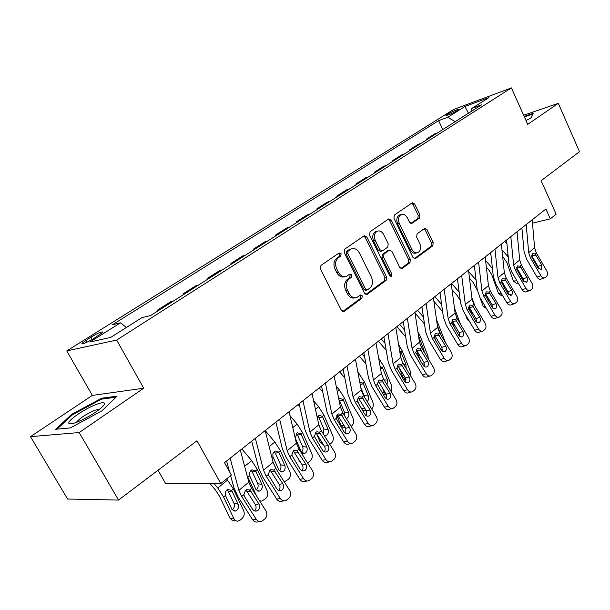 <?xml version="1.0" encoding="UTF-8"?>
<svg xmlns="http://www.w3.org/2000/svg" width="610" height="610" viewBox="0 0 610 610"><rect width="100%" height="100%" fill="white"/><g stroke="black" fill="none" stroke-linecap="round" stroke-linejoin="round"><path stroke-width="0.91" d="M341.12 253.729L339.137 252.936L320.952 265.419L320.387 268.941L341.394 310.322L344.238 311.344L361.89 298.282L362.248 295.865L360.525 295.019L357.056 297.375C353.892 298.42 351.238 297.108 349.111 293.456L347.395 290.055C345.504 285.404 346.068 281.706 349.08 278.945L351.368 277.314L351.734 274.896L349.965 274.027L346.61 276.269C343.361 277.359 340.632 276.025 338.436 272.273L336.705 268.835C334.791 264.153 335.37 260.455 338.428 257.74L340.746 256.139L341.12 253.729M344.871 276.696C341.646 277.71 338.954 276.368 336.796 272.662L335.065 269.231C333.159 264.557 333.731 260.866 336.789 258.16L339.107 256.566L339.48 254.156L338.634 253.287M342.721 311.565L360.228 298.625L360.586 296.216L359.892 295.446M355.256 297.779C352.13 298.709 349.53 297.383 347.456 293.806L345.748 290.413C343.857 285.77 344.414 282.079 347.433 279.327L349.721 277.695L350.087 275.285L349.316 274.462M447.366 114.314L445.91 115.45C447.427 115.58 451.118 114.017 456.982 110.753L458.407 109.625C456.875 109.51 453.192 111.073 447.366 114.314M419.466 218.083L419.893 214.895L414.663 203.984L412.329 202.726L394.395 215.017L393.938 218.266L413 257.519L415.28 258.739L432.78 245.822L433.199 242.635L426.947 229.612L424.69 228.384L417.072 233.821L416.638 237.046L419.787 243.565C421.342 247.736 420.732 250.748 417.949 252.601C415.547 253.386 413.519 252.296 411.864 249.337L399.344 223.535C397.789 219.409 398.368 216.42 401.09 214.567C403.584 213.729 405.688 214.842 407.404 217.915L409.478 222.215L411.803 223.458L419.466 218.083L417.797 218.54L418.224 215.36L413 204.472L411.658 203.168M79.186 432.551L143.716 388.212L92.339 395.41L30.5 436.661L79.186 432.551L118.538 500.07L196.992 440.778L220.805 483.57L231.365 475.083L224.503 462.662L545.881 209.001L550.319 218.837L556.145 214.156L541.108 180.712L579.5 151.699L558.303 103.334L523.639 115.244M143.716 388.212L116.655 340.06L511.416 87.893L527.703 124.356L558.303 103.334M366.808 236.954L364.3 235.696L344.719 249.109L344.192 252.54L364.559 293.242L366.991 294.455L386.099 280.364L386.58 277.001L366.808 236.954L365.161 237.404L363.712 236.07M370.102 231.686L388.837 218.853L391.254 220.118L410.385 259.448L409.943 262.727L402.036 268.53L399.718 267.317L391.887 251.32L389.256 250.222L384.041 253.958L383.56 257.29L391.811 274.042L391.284 276.505L389.637 275.651L369.614 235.025L370.102 231.686M118.538 500.07L67.58 499.018L30.5 436.661M93.94 338.443L102.876 332.267C102.373 331.2 98.378 332.831 90.898 337.147L81.877 343.369C82.342 344.467 86.361 342.828 93.94 338.443M116.655 340.06L66.757 350.91L453.642 109.465L511.416 87.893M442.776 129.549L438.628 120.643L112.446 324.764L120.498 322.82L89.876 342.05L110.784 337.383L141.901 317.642L150.685 315.522L481.549 104.859L471.797 108.443L471.004 111.577M438.628 120.643L447.763 117.28L464.881 106.529L488.915 97.592L471.797 108.443M158.028 470.226L165.729 483.745L220.805 483.57M92.339 395.41L66.757 350.91M532.492 223.146L550.319 218.837M120.498 322.82L126.392 327.478M158.043 310.833L157.616 310.055L160.323 309.384M173.652 300.898L170.922 301.592L157.616 310.055M183.389 294.699L182.977 293.928L185.722 293.219M198.547 285.045L195.779 285.785L182.977 293.928M207.789 279.166L207.385 278.404L210.168 277.649M222.528 269.78L219.73 270.558L207.385 278.404M231.304 264.191L230.908 263.451L233.729 262.651M245.639 255.064L242.803 255.887L230.908 263.451M253.973 249.764L253.585 249.025L256.436 248.194M267.92 240.874L265.06 241.728L253.585 249.025M275.842 235.834L275.468 235.109L278.343 234.248M289.43 227.187L286.548 228.071L275.468 235.109M296.956 222.391L296.59 221.682L299.487 220.782M310.193 213.965L307.287 214.873L296.59 221.682M317.352 209.405L317.002 208.704L319.914 207.774M330.262 201.186L327.341 202.131L317.002 208.704M337.063 196.855L336.72 196.161L339.648 195.208M349.66 188.841L346.716 189.801L336.72 196.161M356.133 184.716L355.798 184.029L358.741 183.053M368.417 176.892L365.474 177.876L355.798 184.029M374.586 172.965L374.258 172.294L377.209 171.296M386.58 165.333L383.621 166.339L374.258 172.294M392.443 161.597L392.123 160.926L395.089 159.911M404.163 154.132L401.197 155.161L392.123 160.926M409.745 150.578L409.432 149.923L412.406 148.886M421.197 143.289L418.224 144.334L409.432 149.923M426.512 139.903L426.207 139.255L429.181 138.203M437.705 132.774L434.732 133.834L426.207 139.255M455.205 121.634L447.763 117.28M464.881 106.529L468.48 113.185M101.908 410.873L117.067 396.149L101.702 398.208L71.744 414.32L55.586 429.28L70.348 427.9L101.908 410.873M525.995 120.528L531.028 117.867L533.201 113.33L524.165 116.426M72.171 415.067L71.744 414.32M102.198 399.062L101.702 398.208M365.84 294.477L384.43 280.73L384.91 277.375L365.161 237.404M348.142 251.038L347.776 253.432L365.603 289.102L367.312 289.956L369.858 288.111C372.763 285.381 373.297 281.744 371.452 277.199L359.404 252.975C357.231 249.2 354.524 247.858 351.291 248.956L348.142 251.038L346.503 251.465L346.137 253.859L347.776 253.432M366.9 290.04L365.642 290.307L363.941 289.46L346.137 253.859M349.644 249.383L351.291 248.956L349.644 249.383L348.905 249.81L350.544 249.383M346.503 251.465L348.905 249.81M400.938 268.53L408.265 263.116L408.715 259.845L389.592 220.584L388.204 219.264M388.318 250.382L382.378 254.362L381.898 257.694L390.141 274.424L391.811 274.042M390.171 276.322L390.141 274.424M383.698 234.598C381.929 231.48 379.748 230.359 377.155 231.236C374.296 233.165 373.671 236.238 375.28 240.462L379.855 249.757L382.516 250.855L387.746 247.134L388.219 243.825L383.698 234.598M376.698 231.365L375.501 231.693C372.641 233.615 372.016 236.688 373.625 240.904L375.28 240.462M381.791 251.114L380.609 251.412L378.192 250.176L373.625 240.904M410.774 223.489L417.797 218.54M400.503 214.735L399.428 215.04C396.706 216.885 396.126 219.874 397.689 223.992L399.344 223.535M416.737 252.891L416.272 253.005C413.87 253.79 411.841 252.7 410.187 249.749L397.689 223.992M414.19 258.731L431.102 246.234L431.514 243.047L425.277 230.046L424.057 228.811M210.099 483.6L215.604 490.234L219.47 496.204L229.924 518.081L234.042 518.95L235.429 520.643L237.359 521.253L240.065 520.193L241.995 518.561C244.198 516.319 244.77 513.742 243.718 510.829L233.401 488.961L231.587 490.44L231.968 491.088L228.331 491.347L234.019 503.357L238.144 504.157L231.968 491.088M214.102 483.593L217.747 487.985L223.573 496.982L234.042 518.95M226.661 478.858L233.401 488.961M238.144 504.157C238.998 506.506 238.533 508.572 236.756 510.356L235.178 511.142L231.914 509.327L225.41 495.48C224.876 493.269 225.372 491.424 226.905 489.937L227.835 489.388L231.587 490.44M235.414 520.627L231.914 520.101L229.924 518.081M232.212 509.838L232.631 509.533C234.408 507.756 234.873 505.698 234.019 503.357M228.331 491.347L227.187 489.937M240.34 450.165L248.85 482.19L251.64 488.29L265.914 510.791C267.47 513.811 267.157 516.472 264.976 518.782L262.056 521.108C259.73 522.038 257.763 521.382 256.139 519.148L241.72 496.494L243.87 494.718L245.51 490.318L246.791 489.624L249.513 490.051L250.969 491.5L258.838 503.898C260.089 506.323 259.837 508.45 258.076 510.288L257.336 510.776C255.46 511.538 253.867 511.02 252.548 509.213L244.625 496.753L243.87 494.718M226.577 461.03L229.535 471.759M230.61 475.686L234.011 488.023L238.251 497.188L252.609 519.728L256.139 519.148M230.115 458.232L238.891 490.364L241.72 496.494M259.563 521.497L258.503 521.664C256.192 522.595 254.225 521.946 252.609 519.728M254.553 510.905L254.553 510.905C256.307 509.075 256.558 506.956 255.315 504.546L246.326 490.524M247.111 475.655L256.863 496.532M241.88 448.945L251.686 460.664L257.321 469.456L267.264 491.05C268.286 493.925 267.729 496.441 265.609 498.606L261.881 501.107L259.494 500.68M261.896 484.424C262.719 486.734 262.277 488.755 260.562 490.486L259.097 491.218L255.903 489.403L249.627 475.724L249.589 472.742L251.053 470.318L251.915 469.807L255.575 470.874L255.941 471.515L252.258 471.865L257.748 483.73L261.896 484.424L255.941 471.515M256.2 489.929L256.413 489.761C258.121 488.046 258.564 486.033 257.748 483.73M252.258 471.865L251.152 470.462M272.99 461.945L276.231 469.075M255.361 438.308L263.505 470.173L273.082 462.311L265.182 430.553L274.843 442.021L280.348 450.668L289.948 471.995C290.932 474.832 290.398 477.295 288.362 479.391L284.268 481.847M284.771 465.422C285.564 467.702 285.137 469.677 283.49 471.347L282.117 472.033L278.999 470.218L272.944 456.707L272.899 453.787L274.309 451.43L275.11 450.958L278.671 452.041L279.022 452.666L275.301 453.1L280.6 464.82L284.771 465.422L279.022 452.666M279.288 470.745L279.311 470.722C280.958 469.059 281.385 467.092 280.6 464.82M275.301 453.1L274.233 451.713M298.031 458.224L299.388 460.39M289.956 415.547L297.161 424.064L302.537 432.566L311.809 453.642C312.762 456.44 312.251 458.85 310.276 460.87L307.592 462.937M306.815 447.107C307.577 449.357 307.165 451.293 305.579 452.902L304.298 453.55L301.248 451.728L295.4 438.392L296.704 433.237L297.451 432.787L300.921 433.885L301.264 434.511L297.505 435.021L302.621 446.596L306.815 447.107L301.264 434.511M300.509 462.174L298.969 460.329M301.523 452.246C303.002 450.63 303.368 448.746 302.621 446.596M297.505 435.021L296.475 433.641M273.082 462.311L275.766 468.335L289.689 490.463C291.214 493.421 290.924 496.014 288.835 498.24L286.06 500.459C283.81 501.367 281.889 500.711 280.295 498.5L266.227 476.227L268.293 474.519L269.856 470.241L271.046 469.593L273.722 470.028L282.819 483.654C284.039 486.025 283.802 488.107 282.117 489.876L281.431 490.333C279.616 491.073 278.061 490.547 276.765 488.762L268.293 474.519M251.716 441.183L258.625 467.954L262.704 477.005L276.711 499.163L280.295 498.5M263.505 470.173L266.227 476.227M283.841 500.863L282.46 501.107C280.219 502.015 278.305 501.367 276.711 499.163M278.701 490.432C280.242 488.656 280.425 486.635 279.243 484.386L270.466 470.592M289.064 411.704L296.384 443.195L298.969 449.143L312.572 470.905C314.058 473.81 313.799 476.341 311.786 478.484L309.148 480.604C306.967 481.481 305.091 480.825 303.521 478.637L289.796 456.737L291.786 455.091L293.28 450.927L294.378 450.325L297.009 450.767L305.877 464.172C307.074 466.505 306.861 468.533 305.236 470.241L304.603 470.668C302.85 471.385 301.332 470.859 300.059 469.09L291.786 455.091M275.888 422.105L282.3 448.655L286.227 457.591L299.899 479.384L303.521 478.637M279.624 419.161L287.173 450.752L289.796 456.737M307.165 481L305.503 481.336C303.338 482.213 301.47 481.564 299.899 479.384M301.927 470.737C303.269 469.014 303.383 467.092 302.263 464.988L293.7 451.423M312.03 393.572L318.824 424.789L321.31 430.668L334.6 452.071C336.057 454.93 335.813 457.393 333.883 459.467L331.367 461.488C329.255 462.342 327.433 461.686 325.885 459.521L312.48 437.972L314.394 436.386L315.82 432.337L316.849 431.773L319.419 432.231L328.081 445.422C329.255 447.717 329.057 449.684 327.501 451.339L326.907 451.736C325.206 452.437 323.727 451.911 322.476 450.157L314.394 436.386M299.136 403.759L305.084 430.08L308.873 438.903L322.225 460.344L325.885 459.521M302.949 400.747L309.949 432.063L312.48 437.972M329.591 461.877L327.692 462.296C325.587 463.158 323.765 462.502 322.225 460.344M324.261 451.774C325.435 450.104 325.488 448.281 324.428 446.307L316.064 432.963M298.054 404.605L299.784 406.649M316.399 433.397L320.341 442.456L322.164 442.662M313.601 400.785L318.672 406.748L323.933 415.113L332.892 435.929C333.807 438.697 333.319 441.053 331.421 443.012L329.812 444.362M317.192 417.293L318.992 415.28L322.377 416.386L322.705 417.011L318.916 417.583L323.857 429.021L328.066 429.448L322.705 417.011M328.066 429.448C328.805 431.674 328.409 433.565 326.876 435.121L324.406 435.654M321.241 430.546L318.916 425.178M323.468 444.766L320.341 442.456M323.346 433.939L323.857 429.021M318.916 417.583L317.924 416.218M334.15 376.118L340.433 407.061L342.835 412.863L355.821 433.923C357.246 436.737 357.033 439.139 355.165 441.144L352.771 443.074C350.727 443.912 348.943 443.249 347.425 441.106L334.326 419.909L336.171 418.376L337.528 414.434L338.489 413.908L341.013 414.373L349.477 427.358C350.62 429.608 350.445 431.537 348.943 433.13L348.394 433.504C346.739 434.183 345.306 433.657 344.078 431.918L336.171 418.376M321.516 386.092L327.029 412.185L330.681 420.9L343.735 441.998L347.425 441.106M325.404 383.027L331.886 414.068L334.326 419.909M351.169 443.455L349.057 443.958C347.021 444.789 345.245 444.133 343.735 441.998M345.771 433.496L345.794 428.312L337.612 415.181M95.755 404.636C84.432 409.02 67.809 420.343 68.793 423.126C69.212 424.423 72.11 424.034 77.485 421.96C88.938 416.95 97.6 411.544 103.456 405.741C106.178 402.036 103.608 401.67 95.755 404.636M99.979 408.982L94.695 410.316C85.69 414.35 79.597 418.353 76.418 422.318L76.387 422.379M56.989 429.143L72.483 414.777L101.534 399.146L115.946 397.24M525.5 119.415L525.919 118.973L524.92 118.126M524.379 116.906L532.759 114.047L530.883 117.944M319.198 387.914L322.789 392.123M336.758 415.326L340.967 425.2L344.055 425.498M336.209 386.275L339.427 390.042L344.581 398.277L353.236 418.849C354.128 421.571 353.655 423.881 351.817 425.772L351.146 426.344M339.129 398.78L339.778 398.383L343.072 399.504L343.392 400.122L339.572 400.762L344.353 412.063L348.569 412.413L343.392 400.122M348.569 412.413C349.286 414.602 348.905 416.455 347.425 417.964L346.335 418.529M345.306 427.518L342.767 427.236L340.967 425.2M344.498 415.555L344.353 412.063M339.572 400.762L338.946 399.741M339.61 371.81L344.81 377.872M357.147 399.596L359.915 406.237M365.1 408.868L365.893 410.156M342.385 369.622L343.415 370.819M357.872 372.054L364.505 382.02L372.885 402.348C373.716 404.895 373.328 407.099 371.704 408.959M359.839 382.081L363.049 383.21L363.362 383.812L360.213 384.392M364.49 397.179L364.147 395.684L368.371 395.959L363.362 383.812M368.371 395.959C369.065 398.124 368.699 399.939 367.273 401.403L367.144 401.502M366.496 415.883L366.389 410.957L362.553 410.53M360.838 387.693L364.147 395.684M359.328 356.248L365.924 363.911M382.356 387.815L384.353 392.718L386.626 394.96M362.142 354.029L364.635 356.926M378.65 358.139L383.759 366.32L391.864 386.404L391.429 392.009M380.06 366.13L382.653 368.066L380.48 368.493M384.064 379.9L387.502 380.068L382.653 368.066M387.502 380.068L387.022 384.757M386.366 394.876L383.354 394.746M378.383 341.204L386.199 350.254M399.268 367.853L402.951 377.094L406.008 379.405M381.227 338.962L385.009 343.331M398.627 344.627L402.364 351.146L410.217 370.987L410.309 375.379M399.695 351.078L401.296 352.847L400.023 353.114M403.812 364.627L405.993 364.704L401.296 352.847M405.993 364.704L406.039 368.31M396.813 326.663L405.696 336.903M416.203 349.865L420.633 361.189M399.687 324.39L404.598 330.048M417.888 331.71L420.359 336.468L427.976 356.08L428.35 358.985M420.359 336.468L418.887 338.222M422.844 349.827L423.881 349.843L419.322 338.123M423.881 349.843L424.194 352.069M422.166 363.735L424.606 364.117M355.455 359.305L361.265 389.965L363.59 395.699L376.279 416.432C377.681 419.192 377.483 421.541 375.691 423.485L373.396 425.33C371.414 426.138 369.675 425.483 368.188 423.355L355.378 402.493L357.155 401.022L358.459 397.179L359.351 396.675L361.829 397.156L370.102 409.943C371.223 412.154 371.055 414.037 369.614 415.578L369.096 415.928C367.502 416.592 366.099 416.058 364.887 414.342L357.155 401.022M343.072 369.08L348.18 394.937L351.703 403.546L364.467 424.316L368.188 423.355M347.021 365.954L353.022 396.729L355.378 402.493M371.955 425.696L369.66 426.276C367.685 427.084 365.954 426.428 364.467 424.316M370.102 409.943L366.389 410.957L358.39 398.033M375.989 343.094L381.364 373.48L383.606 379.145L396.02 399.558C397.392 402.272 397.217 404.567 395.486 406.443L393.297 408.212C391.376 408.997 389.676 408.342 388.212 406.237L375.684 385.695L377.399 384.277L378.642 380.526L379.481 380.06L381.906 380.548L389.996 393.145C391.094 395.318 390.941 397.156 389.554 398.65L389.073 398.97C387.518 399.619 386.153 399.085 384.963 397.384L377.399 384.277M363.85 352.679L368.577 378.307L371.986 386.809L384.468 407.251L388.212 406.237M367.861 349.507L373.411 380.007L375.684 385.695M391.994 408.563L389.538 409.218C387.617 410.004 385.924 409.348 384.468 407.251M386.481 398.879L386.26 394.212L378.436 381.486M395.798 327.456L400.762 357.567L402.928 363.163L415.082 383.263C416.424 385.932 416.264 388.173 414.594 389.988L412.497 391.689C410.629 392.459 408.982 391.795 407.533 389.714L395.28 369.492L396.935 368.12L398.124 364.46L398.909 364.025L401.288 364.521L409.196 376.927C410.271 379.069 410.141 380.861 408.799 382.31L408.349 382.615C406.847 383.233 405.513 382.706 404.346 381.021L396.935 368.12M383.896 336.857L388.265 362.256L391.559 370.659L403.767 390.781L407.533 389.714M387.96 333.647L393.084 363.865L395.28 369.492M411.315 392.024L408.723 392.749C406.855 393.519 405.208 392.863 403.767 390.781M405.764 382.47L405.444 378.048L397.789 365.512M414.922 312.366L419.497 342.202L421.586 347.731L433.489 367.525C434.808 370.148 434.663 372.344 433.054 374.105L431.041 375.737C429.234 376.477 427.618 375.821 426.199 373.755L414.198 353.838L415.799 352.519L416.943 348.943L417.675 348.531L420.008 349.042L427.747 361.257C428.799 363.369 428.685 365.123 427.389 366.526L426.969 366.808C425.505 367.411 424.202 366.885 423.058 365.222L415.799 352.519M403.248 321.584L407.282 346.754L410.461 355.058L422.417 374.875L426.199 373.755M407.358 318.336L412.078 348.287L414.198 353.838M429.966 376.05L427.252 376.85C425.445 377.59 423.828 376.934 422.417 374.875M424.377 366.61L423.973 362.431L416.478 350.087M433.397 297.787L437.599 327.349L439.627 332.816L451.278 352.313C452.574 354.898 452.445 357.041 450.889 358.749L448.968 360.312C447.206 361.036 445.628 360.38 444.233 358.337L432.482 338.718L434.03 337.437L435.128 333.952L435.814 333.563L438.094 334.082L445.674 346.122C446.711 348.196 446.604 349.911 445.353 351.268L444.957 351.535C443.539 352.123 442.265 351.596 441.144 349.949L434.03 337.437M421.929 306.83L425.65 331.779L428.723 339.976L440.443 359.503L444.233 358.337M426.085 303.559L430.431 333.228L432.482 338.718M447.984 360.617L445.155 361.478C443.401 362.195 441.831 361.539 440.443 359.503M442.364 351.276L441.884 347.342L434.549 335.172M415.029 313.029L424.491 323.986M434.007 336.057L436.127 341.577M417.545 310.292L423.462 317.078M436.47 319.442L445.399 342.469M441.144 335.363L437.309 325.282M437.82 340.548L436.546 338.42M440.984 349.683L442.54 349.133M451.247 283.696L455.106 312.991L457.065 318.389L468.488 337.604C469.753 340.144 469.639 342.248 468.137 343.903L466.292 345.405C464.584 346.106 463.043 345.451 461.671 343.43L450.157 324.101L451.652 322.865L452.704 319.457L453.352 319.091L455.586 319.61L463.005 331.482C464.027 333.525 463.928 335.203 462.723 336.522L460.969 336.987L459.048 335.782L451.652 322.865M439.993 292.579L443.409 317.291L446.39 325.397L457.866 344.642L461.671 343.43M444.179 289.277L448.175 318.679L450.157 324.101M399.443 215.033L401.09 214.567M465.392 345.687L462.479 346.61C460.771 347.311 459.231 346.655 457.866 344.642M459.749 336.445L459.216 332.74L452.018 320.753M433.885 301.233L442.646 311.74M434.831 296.651L441.632 304.413M454.458 308.058L460.443 324.07M459.856 334.501L458.72 335.332M455.754 326.929L453.703 325.061L452.147 320.921M452.002 334.806L450.973 333.197M453.718 325.099L453.992 323.971M468.503 270.07L472.041 299.098L473.939 304.428L485.141 323.369C486.383 325.87 486.277 327.928 484.828 329.537L483.059 330.986C481.397 331.665 479.887 331.009 478.545 329.003L467.26 309.956L468.701 308.759L469.708 305.435L470.325 305.084L472.506 305.618L479.78 317.314C480.779 319.327 480.695 320.967 479.529 322.248L477.836 322.69L475.96 321.493L468.701 308.759M457.454 278.793L460.596 303.284L463.478 311.298L474.725 330.262L478.545 329.003M461.671 275.468L465.331 304.596L467.26 309.956M482.228 331.253L479.231 332.229C477.577 332.907 476.075 332.252 474.725 330.262M476.562 322.088L475.975 318.611L468.93 306.799M452.025 289.651L457.271 295.614L460.237 300.486M465.521 314.737L467.298 319.533L468.366 319.526M451.568 283.437L459.155 292.068M471.865 297.665L475.022 306.258M476.608 320.349L475.686 321.127M472.78 313.212L470.074 311.466L468.648 307.615M469.73 321.828L467.298 319.533M470.043 311.382L470.142 308.759M485.202 256.894L488.435 285.648L490.28 290.917L501.26 309.583C502.48 312.053 502.388 314.066 500.985 315.629L499.277 317.025C497.668 317.688 496.197 317.025 494.87 315.042L483.806 296.269L485.209 295.11L486.17 291.854L488.892 292.068L496.021 303.605C496.997 305.579 496.921 307.196 495.793 308.431L494.161 308.851L492.323 307.661L485.209 295.11M474.351 265.457L477.226 289.727L480.024 297.642L491.05 316.338L494.87 315.042M478.591 262.109L481.946 290.97L483.806 296.269M498.522 317.276L495.45 318.298C493.841 318.961 492.369 318.306 491.05 316.338M492.827 308.18L492.209 304.939L485.293 293.288M469.509 278.29L473.36 282.659L477.302 290.307M479.902 297.436L483.128 306.296L485.103 306.258M468.701 271.663L476.075 280.02M492.827 306.586L492.057 307.295M489.113 299.678L487.832 300.143M486.445 308.53L483.128 306.296M485.995 297.024L485.705 295.103L486.406 295.08M485.186 293.692L485.705 295.103M501.374 244.13L504.317 272.617L506.102 277.832L516.868 296.239C518.073 298.671 517.997 300.638 516.639 302.156L514.992 303.498C513.422 304.146 511.988 303.483 510.684 301.523L499.834 283.017L501.191 281.896L502.114 278.709L504.752 278.945L511.744 290.322C512.713 292.274 512.644 293.852 511.554 295.057L507.764 293.685L501.191 281.896M490.699 252.555L493.33 276.597L496.044 284.42L506.857 302.85L510.684 301.523M494.969 249.185L498.027 277.779L499.834 283.017M514.299 303.742L511.165 304.817C509.594 305.457 508.161 304.802 506.857 302.85M508.58 294.699L507.932 291.687L501.207 280.28M486.361 267.165L488.953 270.1L491.843 274.919L498.477 293.456L501.298 293.372M485.621 260.6L492.43 268.324M489.678 253.363L490.951 254.805M507.894 293.89L508.481 293.029M504.836 286.395L503.974 287.211M502.64 295.659L501.42 295.69L498.477 293.456M517.028 231.777L519.705 259.997L521.436 265.152L532.004 283.299C533.186 285.693 533.117 287.63 531.806 289.102L530.22 290.398C528.695 291.023 527.292 290.368 526.003 288.423L515.358 270.177L516.67 269.086L517.562 265.968L520.132 266.227L527.17 277.802L527.665 280.059L526.819 282.094L523.128 280.707L516.67 269.086M506.544 240.05L508.938 263.871L511.569 271.61L522.183 289.781L526.003 288.423M510.822 236.672L513.605 264.999L515.358 270.177M529.571 290.627L526.392 291.74C524.867 292.365 523.464 291.717 522.183 289.781M523.837 281.629L523.174 278.846L516.647 267.691M502.625 256.276L506.918 262.666L513.368 281.004L516.967 280.859M501.954 249.764L508.244 257.008M504.745 241.468L506.933 243.931M523.136 280.714L523.548 279.639M519.979 273.364L519.415 274.347M518.309 283.154L516.243 283.231L513.368 281.004M532.202 219.798L534.619 247.759L536.297 252.853L546.674 270.756C547.833 273.12 547.78 275.011 546.507 276.444L544.982 277.695C543.495 278.305 542.122 277.649 540.856 275.728L530.403 257.733L531.684 256.673L532.538 253.623L535.031 253.897L541.764 264.976L541.619 269.521L538.02 268.133L531.684 256.673M521.893 227.934L524.066 251.541L526.613 259.189L537.036 277.115L540.856 275.728M526.186 224.541L528.702 252.609L530.403 257.733M544.387 277.908L541.154 279.067C539.667 279.677 538.294 279.022 537.036 277.115M538.615 268.941L537.951 266.395L531.623 255.514M87.009 342.202L85.903 340.273M92.217 339.48L90.898 337.147M336.789 258.16L338.428 257.74M335.065 269.231L336.705 268.835M336.796 272.662L338.436 272.273M349.721 277.695L351.368 277.314M347.433 279.327L349.08 278.945M345.748 290.413L347.395 290.055M347.456 293.806L349.111 293.456M360.228 298.625L361.89 298.282M342.866 311.611L344.238 311.344M339.107 256.566L340.746 256.139M384.91 277.375L386.58 277.001M384.43 280.73L386.099 280.364M366.046 294.538L367.304 294.279M363.941 289.46L365.603 289.102M389.592 220.584L391.254 220.118M408.715 259.845L410.385 259.448M408.265 263.116L409.943 262.727M401.228 268.621L402.31 268.369M387.594 250.641L389.256 250.222M382.378 254.362L384.041 253.958M381.898 257.694L383.56 257.29M378.192 250.176L379.855 249.757M411.148 223.573L412.017 223.336M410.187 249.749L411.864 249.337M425.277 230.046L426.947 229.612M431.514 243.047L433.199 242.635M431.102 246.234L432.78 245.822M414.51 258.823L415.54 258.587M413 204.472L414.663 203.984M418.224 215.36L419.893 214.895M227.637 480.024L217.747 487.985M225.41 495.48L223.573 496.982M249.513 490.051L251.64 488.29M238.891 490.364L248.85 482.19M255.315 504.546L258.838 503.898M250.969 491.5L246.829 491.18M257.321 469.456L255.575 470.874M251.686 460.664L244.64 466.337M249.627 475.724L247.858 477.165M280.348 450.668L278.671 452.041M274.843 442.021L269.17 446.596M272.944 456.707L271.9 457.561M302.537 432.566L300.921 433.885M297.161 424.064L292.762 427.602M273.722 470.028L275.766 468.335M279.243 484.386L282.819 483.654M275.133 471.461L270.962 471.24M297.009 450.767L298.969 449.143M287.173 450.752L296.384 443.195M302.263 464.988L305.877 464.172M298.381 452.185L294.173 452.063M319.419 432.231L321.31 430.668M309.949 432.063L318.824 424.789M324.428 446.307L328.081 445.422M320.761 433.626L316.529 433.596M323.933 415.113L322.377 416.386M318.672 406.748L315.462 409.333M341.013 414.373L342.835 412.863M331.886 414.068L340.433 407.061M345.794 428.312L349.477 427.358M342.317 415.753L338.07 415.799M344.581 398.277L343.072 399.504M339.427 390.042L337.322 391.734M361.356 408.586L365.108 408.875M364.505 382.02L363.049 383.21M359.465 373.915L358.39 374.776M382.035 392.573L384.353 392.718M383.759 366.32L382.348 367.472M401.937 377.049L402.951 377.094M402.364 351.146L401.006 352.252M361.829 397.156L363.59 395.699M353.022 396.729L361.265 389.965M363.102 398.521L358.832 398.643M381.906 380.548L383.606 379.145M373.411 380.007L381.364 373.48M386.26 394.212L389.996 393.145M383.149 381.898L378.871 382.089M401.288 364.521L402.928 363.163M393.084 363.865L400.762 357.567M405.444 378.048L409.196 376.927M402.493 365.847L398.208 366.107M420.008 349.042L421.586 347.731M412.078 348.287L419.497 342.202M423.973 362.431L427.747 361.257M421.182 350.353L416.889 350.674M438.094 334.082L439.627 332.816M430.431 333.228L437.599 327.349M441.884 347.342L445.674 346.122M439.246 335.378L434.953 335.752M437.774 322.263L436.966 322.919M455.586 319.61L457.065 318.389M448.175 318.679L455.106 312.991M459.216 332.74L463.005 331.482M456.715 320.89L452.414 321.325M472.506 305.618L473.939 304.428M465.331 304.596L472.041 299.098M475.975 318.611L479.78 317.314M473.612 306.883L469.311 307.364M488.892 292.068L490.28 290.917M481.946 290.97L488.435 285.648M492.209 304.939L496.021 303.605M489.967 293.318L485.674 293.845M504.752 278.945L506.102 277.832M498.027 277.779L504.317 272.617M507.932 291.687L511.744 290.322M505.812 280.181L501.527 280.745M492.285 267.005L491.706 267.47M501.328 282.453L502.495 282.407M520.132 266.227L521.436 265.152M513.605 264.999L519.705 259.997M523.174 278.846L526.987 277.451M521.161 267.454L516.883 268.057M507.978 254.37L506.849 255.277M517.013 270.154L518.073 270.1M535.031 253.897L536.297 252.853M528.702 252.609L534.619 247.759M537.951 266.395L541.764 264.976M536.045 255.11L531.775 255.758M82.182 343.903L81.877 343.369M343.247 311.664L343.903 311.535M366.404 294.577L366.991 294.455M401.54 268.644L402.036 268.53M387.838 250.496L389.508 250.085M375.501 231.693L377.155 231.236M411.392 223.565L411.803 223.458M414.808 258.846L415.28 258.739M235.178 511.142L233.066 510.715M257.336 510.776L255.399 511.119M259.097 491.218L257.168 490.875M282.117 472.033L280.356 471.766M304.298 453.55L302.69 453.344M281.431 490.333L279.7 490.669M304.603 470.668L303.063 471.004M326.907 451.736L325.526 452.063M325.687 435.731L324.367 435.586M348.394 433.504L347.151 433.817M74.435 423.058L68.793 423.126M405.002 379.283L403.24 379.199M423.02 364.2L422.433 364.178M369.096 415.928L367.975 416.226M389.073 398.97L388.059 399.26M408.349 382.615L407.427 382.882M426.969 366.808L426.131 367.067M444.957 351.535L444.194 351.779M462.349 336.773L461.648 337.002M479.178 322.484L478.537 322.705M472.559 313.281L471.804 313.288M495.465 308.66L494.878 308.866M488.366 300.105L487.809 300.112M511.241 295.27L510.7 295.461M526.529 282.293L526.026 282.476M541.345 269.712L540.879 269.887"/></g></svg>
